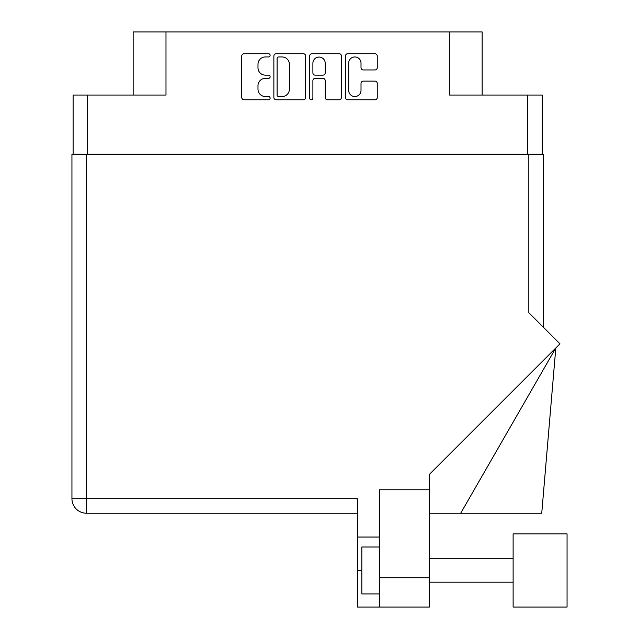 <?xml version="1.0" encoding="UTF-8"?>
<svg xmlns="http://www.w3.org/2000/svg" width="639" height="639" viewBox="0 0 639 639"><rect width="100%" height="100%" fill="white"/><g stroke="black" fill="none" stroke-linecap="round" stroke-linejoin="round"><path stroke-width="0.96" d="M348.694 90.387A6.158 6.158 0 0 0 354.853 96.545A6.158 6.158 0 0 0 361.011 90.387L361.011 83.421A2.3 2.3 0 0 1 363.311 81.121L374.941 81.121A2.3 2.3 0 0 1 377.242 83.421L377.242 97.471A2.3 2.3 0 0 1 374.941 99.772L347.768 99.772A2.3 2.3 0 0 1 345.467 97.471L345.467 56.024A2.3 2.3 0 0 1 347.768 53.724L374.941 53.724A2.3 2.3 0 0 1 377.242 56.024L377.242 67.654A2.3 2.3 0 0 1 374.941 69.955L363.311 69.955A2.3 2.3 0 0 1 361.011 67.654L361.011 63.109A6.158 6.158 0 0 0 354.853 56.951A6.158 6.158 0 0 0 348.694 63.109L348.694 90.387M311.281 99.772A1.613 1.613 0 0 0 312.894 98.158L312.894 80.658A2.3 2.3 0 0 1 315.195 78.357L322.911 78.357A2.3 2.3 0 0 1 325.211 80.658L325.211 97.471A2.3 2.3 0 0 0 327.511 99.772L339.141 99.772A2.3 2.3 0 0 0 341.442 97.471L341.442 56.024A2.3 2.3 0 0 0 339.141 53.724L311.976 53.724A2.3 2.3 0 0 0 309.667 56.024L309.667 98.158A1.613 1.613 0 0 0 311.281 99.772M542.199 154.382L542.199 95.043L542.199 154.151L73.11 154.151L73.11 95.043L73.11 154.382M305.642 97.471L305.642 56.024A2.3 2.3 0 0 0 303.341 53.724L276.176 53.724A2.3 2.3 0 0 0 273.867 56.024L273.867 97.471A2.3 2.3 0 0 0 276.176 99.772L303.341 99.772A2.3 2.3 0 0 0 305.642 97.471M265.353 56.951L268.516 56.951A1.613 1.613 0 0 0 270.129 55.337A1.613 1.613 0 0 0 268.516 53.724L244.058 53.724A2.3 2.3 0 0 0 241.758 56.024L241.758 97.471A2.3 2.3 0 0 0 244.058 99.772L268.516 99.772A1.613 1.613 0 0 0 270.129 98.158A1.613 1.613 0 0 0 268.516 96.545L265.353 96.545A7.364 7.364 0 0 1 257.988 89.18L257.988 85.73A7.364 7.364 0 0 1 265.353 78.357L268.516 78.357A1.613 1.613 0 0 0 270.129 76.744A1.613 1.613 0 0 0 268.516 75.138L265.353 75.138A7.364 7.364 0 0 1 257.988 67.766L257.988 64.315A7.364 7.364 0 0 1 265.353 56.951M527.654 154.151L527.654 95.043L449.321 95.043L449.321 31.95L165.988 31.95L165.988 95.043L87.655 95.043L87.655 154.151M133.152 95.043L133.152 31.95L165.988 31.95M449.321 31.95L482.157 31.95L482.157 95.043M278.708 56.951A1.613 1.613 0 0 0 277.094 58.564L277.094 94.931A1.613 1.613 0 0 0 278.708 96.545L282.047 96.545A7.364 7.364 0 0 0 289.411 89.18L289.411 64.315A7.364 7.364 0 0 0 282.047 56.951L278.708 56.951M325.211 63.221A6.158 6.158 0 0 0 319.053 57.063A6.158 6.158 0 0 0 312.894 63.221L312.894 72.83A2.3 2.3 0 0 0 315.195 75.138L322.911 75.138A2.3 2.3 0 0 0 325.211 72.83L325.211 63.221M527.654 95.043L542.199 95.043M73.11 95.043L87.655 95.043M567.057 607.05L567.057 533.869L513.117 533.869L513.117 607.05L567.057 607.05L513.117 607.05M379.422 593.919L361.834 593.919L361.834 547.008L379.422 547.008M379.422 607.05L379.422 577.736L429.384 577.736L429.384 607.05L357.377 607.05L357.377 498.692L86.481 498.692L86.481 154.382L543.374 154.382L543.374 327.24L543.374 189.559M528.828 154.382L528.828 312.695L559.956 343.822L429.384 474.394L429.384 489.778L379.422 489.778L379.422 577.736M429.384 489.778L429.384 577.736M357.377 513.229L86.481 513.229A14.545 14.545 0 0 1 71.943 498.692L71.943 154.382L86.481 154.382M379.422 537.04L357.377 537.04M460.687 513.229L555.81 347.967L541.736 513.229L429.384 513.229M86.481 513.229L86.481 498.692L71.943 498.692A14.545 14.545 0 0 0 86.481 513.229M361.834 570.459L357.377 570.459M513.117 582.185L429.384 582.185M513.117 558.734L429.384 558.734"/></g></svg>
